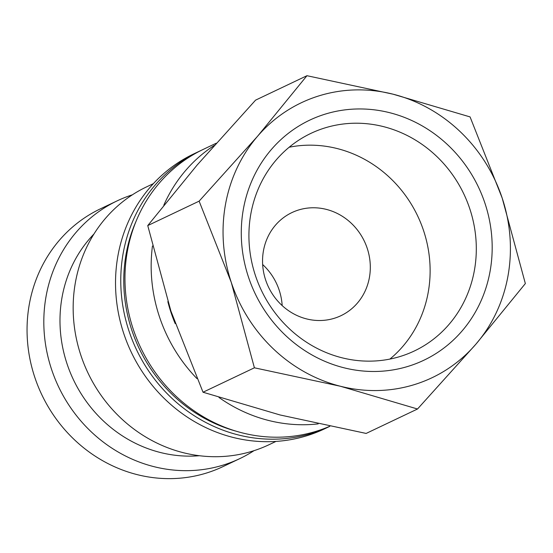 <?xml version="1.0" encoding="UTF-8"?>
<svg xmlns="http://www.w3.org/2000/svg" width="553" height="553" viewBox="0 0 553 553"><rect width="100%" height="100%" fill="white"/><g stroke="black" fill="none" stroke-linecap="round" stroke-linejoin="round"><path stroke-width="0.83" d="M214.267 145.425A152.234 141.679 64.6 0 0 163.792 205.211M216.223 143.22L203.269 149.379A152.234 141.679 64.6 0 0 127.384 251.18A152.234 141.679 64.6 0 0 180.776 400.51A152.234 141.679 64.6 0 0 329.678 426.315M199.073 151.377L193.833 153.865A152.234 141.679 64.6 0 0 117.948 255.659A152.234 141.679 64.6 0 0 173.269 406.635A152.234 141.679 64.6 0 0 324.583 428.831L329.823 426.342A152.234 141.679 64.6 0 1 178.508 404.139A152.234 141.679 64.6 0 1 123.188 253.17A152.234 141.679 64.6 0 1 199.073 151.377A152.234 141.679 64.6 0 1 201.181 150.395M153.395 183.631L146.573 186.879A142.722 132.824 64.6 0 0 75.429 282.306A142.722 132.824 64.6 0 0 127.294 423.847A142.722 132.824 64.6 0 0 269.152 444.653L275.975 441.412M93.975 233.981A130.031 121.017 64.6 0 0 62.054 297.244A130.031 121.017 64.6 0 0 199.419 455.72M132.361 194.822A142.722 132.824 64.6 0 0 117.229 200.829A142.722 132.824 64.6 0 0 46.086 296.263A142.722 132.824 64.6 0 0 97.95 437.803A142.722 132.824 64.6 0 0 239.808 458.61A142.722 132.824 64.6 0 0 254.021 450.66M117.229 200.829L100.466 208.799A142.722 132.824 64.6 0 0 29.323 304.233A142.722 132.824 64.6 0 0 81.18 445.773A142.722 132.824 64.6 0 0 223.039 466.58L239.808 458.61M417.515 409.006L366.141 433.434L280.088 414.971L203.027 392.229L170.898 311.042L147.748 225.583L197.172 164.994L255.583 100.134L306.956 75.706L257.532 136.294L199.121 201.154L231.258 282.341L254.401 367.8L340.454 386.264A152.234 141.679 -115.4 0 1 231.258 282.341A152.234 141.679 -115.4 0 1 225.472 204.534A152.234 141.679 -115.4 0 1 257.532 136.294A152.234 141.679 -115.4 0 1 393.01 94.176A152.234 141.679 -115.4 0 1 502.2 198.105A152.234 141.679 -115.4 0 1 507.993 275.906A152.234 141.679 -115.4 0 1 475.926 344.146A152.234 141.679 -115.4 0 1 340.454 386.264L417.515 409.006L475.926 344.146L525.35 283.565L502.2 198.105L470.071 116.911L393.01 94.176L306.956 75.706M474.391 270.417A120.464 112.114 -115.4 0 1 414.349 350.968A120.464 112.114 -115.4 0 1 294.611 333.404A120.464 112.114 -115.4 0 1 250.834 213.942A120.464 112.114 -115.4 0 1 310.883 133.391A120.464 112.114 -115.4 0 1 430.621 150.948A120.464 112.114 -115.4 0 1 474.391 270.417M289.15 147.236A120.464 112.114 -115.4 0 1 428.209 292.378A120.464 112.114 -115.4 0 1 389.893 359.084M490.069 271.378A132.92 123.706 -115.4 0 1 343.786 367.738A132.92 123.706 -115.4 0 1 243.389 209.062A132.92 123.706 -115.4 0 1 389.671 112.701A132.92 123.706 -115.4 0 1 490.069 271.378M282.175 305.595A57.09 53.129 64.6 0 0 262.654 264.541M263.456 250.758A57.09 53.129 -115.4 0 1 291.915 212.587A57.09 53.129 -115.4 0 1 348.66 220.91A57.09 53.129 -115.4 0 1 369.404 277.523A57.09 53.129 -115.4 0 1 340.945 315.694A57.09 53.129 -115.4 0 1 284.201 307.371A57.09 53.129 -115.4 0 1 263.456 250.758M254.401 367.8L203.027 392.229M199.121 201.154L147.748 225.583M152.455 245.995A152.234 141.679 64.6 0 0 196.944 378.577M218.981 397.469A152.234 141.679 64.6 0 0 318.196 423.881M167.836 301.592A142.722 132.824 64.6 0 0 175.19 323.609M136.107 221.165A149.061 138.727 64.6 0 0 235.951 431.133"/></g></svg>
